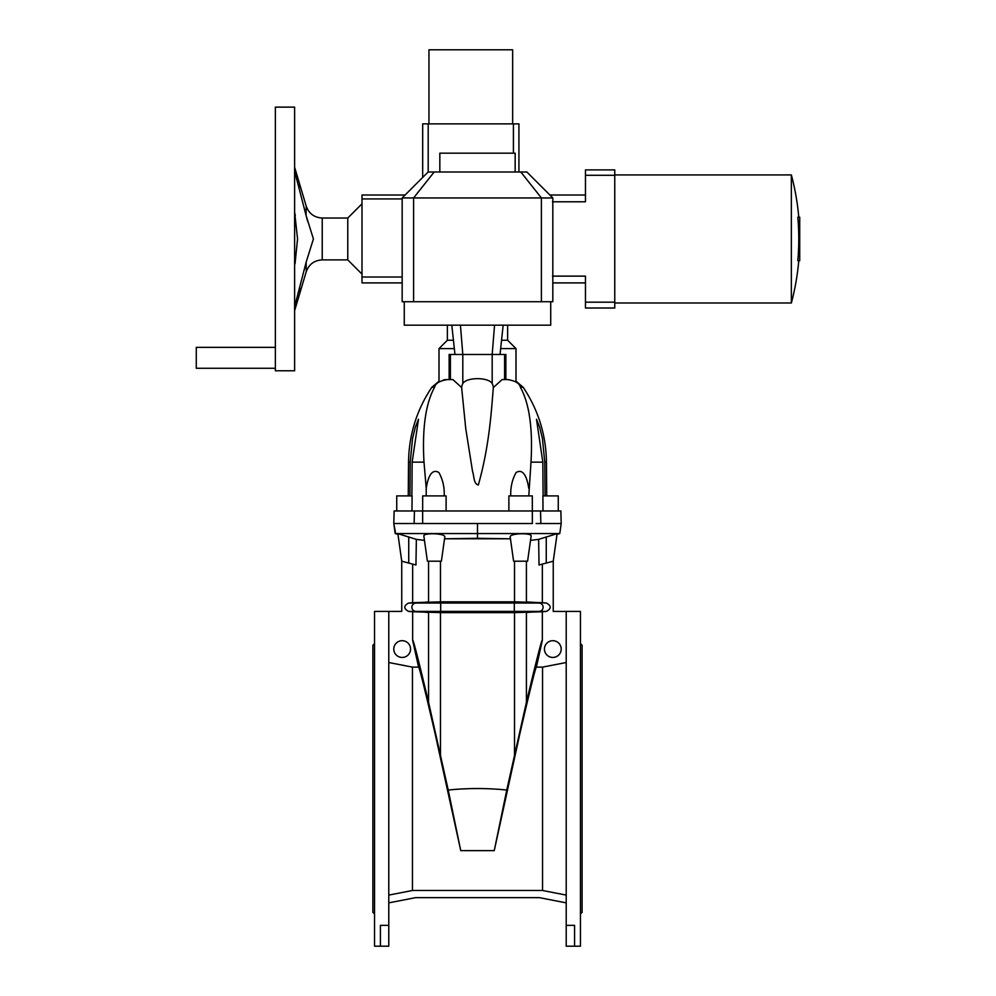 <?xml version="1.0" encoding="UTF-8"?>
<svg xmlns="http://www.w3.org/2000/svg" width="996" height="996" viewBox="0 0 996 996"><rect width="100%" height="100%" fill="white"/><g stroke="black" fill="none" stroke-linecap="round" stroke-linejoin="round"><path stroke-width="1.49" d="M397.964 534.317L395.213 533.57L393.794 523.523L395.636 533.57M557.025 534.317L559.777 533.57L561.196 523.523L559.777 533.57L561.196 523.523L560.86 510.973L394.13 510.973L393.794 523.523L477.495 523.523L418.88 523.523M395.213 533.57L477.495 533.57L477.495 523.523L532.362 523.523L477.495 523.523M423.873 536.184C422.603 532.524 446.208 533.121 444.764 537.205L441.39 561.196L427.396 561.196L423.873 536.184L424.47 540.367L416.365 539.384L415.942 564.993L401.737 561.196L401.749 611.407L388.776 611.407L388.776 946.2L380.41 946.2L380.41 925.346L388.776 925.346M401.737 561.196L397.865 533.644L416.365 539.384M477.495 538.301L510.45 538.799L444.54 538.799L477.495 538.301L477.495 533.57L559.354 533.57M412.643 602.692L408.509 603.053C403.554 605.829 403.554 608.618 408.509 611.395L412.643 611.756L412.643 640.254C412.954 638.336 418.258 658.991 428.554 702.217L448.225 790.015C467.734 788.06 487.256 788.06 506.765 790.015L526.423 702.217C536.732 658.991 542.036 638.336 542.347 640.254L542.347 611.756L514.521 612.627L442.112 612.64L440.68 611.395L440.68 603.053L442.112 601.821L412.643 602.692L412.643 564.11M442.112 601.821L514.521 601.821L542.347 602.692L542.347 564.11M412.643 611.756L442.112 612.64M388.776 662.514L412.456 667.121L412.456 890.486L542.534 890.486L542.534 667.121L536.383 667.121C535.748 666.797 530.283 688.821 519.974 733.205L494.24 850.634L506.765 790.015M494.24 850.634L460.75 850.634L448.225 790.015M460.75 850.634L435.003 733.205C424.707 688.821 419.229 666.797 418.594 667.121L412.456 667.121M412.643 640.254L418.594 667.121M412.456 890.486L388.776 895.093M380.41 946.2L374.546 946.2L374.546 611.407L388.776 611.407M374.546 913.979L372.878 912.299L372.878 645.308L374.546 643.628M410.539 649.068A8.366 8.366 0 0 1 397.977 656.327A8.366 8.366 0 0 1 397.977 641.822A8.366 8.366 0 0 1 410.539 649.068M388.776 902.862L415.556 897.657L539.434 897.657L566.214 902.862M542.534 890.486L566.214 895.093M566.214 611.407L580.444 611.407L580.444 946.2L566.214 946.2L566.214 611.444L553.241 611.407L553.241 561.196M574.58 946.2L574.58 925.346L566.214 925.346M580.444 643.628L582.112 645.308L582.112 912.299L580.444 913.979M553.253 561.196L557.125 533.644L538.624 539.384L539.048 564.993L553.253 561.196M538.624 539.384L530.519 540.367L531.117 536.184C532.374 532.524 508.782 533.121 510.226 537.205L513.6 561.196L527.594 561.196L531.117 536.184M542.347 640.254L536.383 667.121M561.196 523.523L536.109 523.523M566.214 662.514L542.534 667.121M542.347 602.692L546.48 603.053C551.435 605.829 551.435 608.618 546.48 611.395L542.347 611.756M544.451 649.068A8.366 8.366 0 0 0 557.001 656.327A8.366 8.366 0 0 0 557.001 641.822A8.366 8.366 0 0 0 544.451 649.068M396.732 510.973L396.732 495.908L412.083 495.908L411.971 510.973M446.108 510.973L446.108 508.707M422.628 523.523L422.678 495.908L446.108 495.908L446.108 509.13M542.895 495.908L543.019 510.973L542.895 495.908L558.258 495.908L558.258 510.973M508.881 508.707L508.881 495.908L532.312 495.908L532.362 523.523M508.881 509.13L508.881 510.973M409.929 495.908L410.215 462.144L412.581 438.365L415.407 426.911L418.482 419.266L412.145 462.144L411.883 495.908M426.188 495.908L426.238 488.339C427.135 482.301 430.11 467.224 438.887 472.527C442.797 479.524 444.577 487.318 444.228 495.908M450.391 379.563L450.391 354.464L449.134 354.464L449.134 379.563L446.955 379.563C436.397 381.393 436.397 381.393 446.955 379.563L447.553 379.563C439.697 380.758 435.364 383.336 434.58 387.295C425.628 403.554 422.092 428.504 423.997 462.144L426.238 488.339M504.599 379.563L504.599 354.464L505.856 354.464L505.856 379.563L508.035 379.563C518.592 381.393 518.592 381.393 508.035 379.563L507.425 379.563C515.293 380.758 519.613 383.336 520.41 387.295C529.362 403.554 532.897 428.504 530.993 462.144L528.801 495.908M545.061 495.908L544.775 462.144L542.409 438.365L539.571 426.911L536.495 419.266L542.832 462.144L543.106 495.908M447.553 379.563L452.856 379.563L461.634 387.544L465.73 428.479L472.552 471.457C474.108 475.503 473.573 484.23 478.341 484.952C490.044 443.606 491.613 406.119 493.356 387.544L502.133 379.563L507.425 379.563M446.955 379.563L443.556 379.85M500.639 348.6L515.99 348.6L515.99 381.194L523.186 387.295L520.41 387.295M503.167 325.169L500.029 354.464L454.96 354.464L451.81 325.169M501.536 340.234L507.624 340.234L515.99 348.6M404.264 301.726L404.264 325.169L550.726 325.169L550.726 301.726M434.58 387.295L431.803 387.295L438.999 381.194L438.999 348.6L454.35 348.6M438.999 348.6L447.366 340.234L453.454 340.234M510.761 495.908C510.413 487.318 512.193 479.524 516.102 472.527C524.88 467.224 527.855 482.301 528.752 488.339M461.634 387.544A15.899 13.023 0 0 1 462.804 383.547C466.551 377.048 488.364 377.011 492.186 383.535A15.899 13.023 0 0 1 493.356 387.544M492.186 383.535L492.186 354.464L494.551 325.169M462.804 383.547L462.804 354.464L460.438 325.169M504.599 354.464L500.029 354.464M450.391 354.464L454.96 354.464M413.601 301.726L552.817 301.726L552.817 197.943L413.601 197.943L413.601 301.726L402.172 301.726L402.172 197.943L413.601 197.943L434.169 171.997L526.872 171.997L552.817 197.943M402.172 197.943L428.118 171.997L434.169 171.997L415.83 195.091M520.821 171.997L541.388 197.943L541.388 301.726M405.098 195.017L361.996 195.017L361.996 198.939L402.172 198.939M361.996 198.939L361.996 277.013L402.172 277.013M439.834 171.997L439.834 153.172L515.156 153.172L515.156 171.997M361.996 277.013L361.996 282.901L402.172 282.901M294.617 171.175L306.195 215.895L313.416 238.953L306.195 262.023L306.195 271.833C308.909 264.326 314.25 260.342 322.231 259.881L322.231 218.037L347.766 218.037L347.766 259.881L361.996 274.112M307.851 221.71L306.644 217.825M294.617 211.924L297.555 238.953L295.028 263.816M306.195 262.023L294.617 306.743M295.202 215.074L295.028 214.103M322.231 218.037C314.263 217.576 308.909 213.592 306.195 206.072L306.021 215.049M299.099 187.323L298.427 184.883M298.539 292.625L299.796 288.006M294.617 238.953L294.617 107.132L275.369 107.132L275.369 370.786L294.617 370.786L294.617 238.953M614.756 175.296L614.756 169.905L585.461 169.905L585.461 175.296L614.756 175.296L614.756 308.001L585.461 308.001L585.461 302.186L614.756 302.186M585.461 175.296L585.461 201.79L552.494 201.79M585.461 302.186L585.461 276.129L552.494 276.129M798.78 217.19A249.1 249.1 0 0 0 791.359 174.935L791.359 302.983L614.756 302.983M797.821 217.19A248.141 248.141 0 0 1 797.821 260.715L799.726 260.715L799.726 217.19L797.821 217.19M422.678 177.437L422.678 123.878L513.413 123.878L513.413 153.172M513.413 123.878L518.928 123.878L518.928 171.997M428.193 123.878L428.193 171.997M275.369 368.271L196.274 368.271L196.274 347.343L275.369 347.343M428.952 123.878L428.952 49.8L512.641 49.8L512.641 123.878M428.554 601.945L428.554 561.196M440.469 601.821L440.469 561.196M514.521 601.821L514.521 561.196M428.168 612.49L415.718 611.395A4.183 4.158 -90 0 1 415.718 603.053L408.509 603.053M408.509 611.395L514.31 611.395L514.31 603.053L415.718 603.053L428.168 601.958M428.554 702.217L428.554 612.503M440.469 755.093L440.469 612.627M514.521 755.093L514.521 612.627M526.822 612.49L539.272 611.395A4.183 4.158 -90 0 0 539.272 603.053L514.31 603.053L512.878 601.821M512.878 612.64L514.31 611.395L546.48 611.395M408.734 563.064L408.734 536.869M526.423 601.945L526.423 561.196M526.423 702.217L526.423 612.503M546.48 603.053L526.822 601.958M546.256 563.064L546.256 536.869M414.448 510.973L414.137 523.523M540.529 510.973L540.853 523.523M410.215 462.144L408.534 462.144C408.933 434.903 416.689 409.954 431.803 387.295M412.145 462.144L423.997 462.144M544.775 462.144L546.455 462.144C546.057 434.903 538.301 409.954 523.186 387.295M542.832 462.144L530.993 462.144M507.624 340.234L507.624 325.169M447.366 340.234L447.366 325.169M546.455 462.144L546.729 495.908M408.534 462.144L408.248 495.908M347.766 218.037L361.996 203.806M322.231 259.881L347.766 259.881M295.277 215.522L294.617 215.522M295.277 262.396L294.617 262.396M306.195 271.833L294.617 310.677M585.461 282.901L552.817 282.901M791.359 174.923L614.756 174.923M791.359 302.983A249.1 249.1 0 0 0 798.78 260.715M585.461 195.017L549.892 195.017M306.195 206.072L294.617 167.241"/></g></svg>
